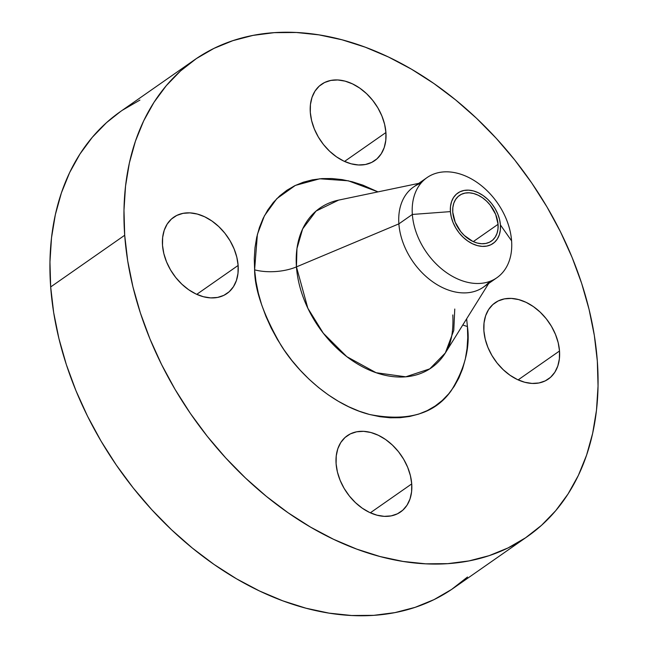 <?xml version="1.0" encoding="UTF-8"?>
<svg xmlns="http://www.w3.org/2000/svg" width="648" height="648" viewBox="0 0 648 648"><rect width="100%" height="100%" fill="white"/><g stroke="black" fill="none" stroke-linecap="round" stroke-linejoin="round"><path stroke-width="0.97" d="M385.925 132.532A46.51 32.943 -124.9 0 1 374.738 160.607A46.51 32.943 -124.9 0 1 334.886 155.682A46.51 32.943 -124.9 0 1 310.303 112.404L311.623 120.666L314.345 128.993L318.362 137.068L323.522 144.585L329.63 151.251L336.45 156.808L343.715 161.052L351.151 163.806L358.466 164.973L365.383 164.511L371.644 162.429L376.99 158.817L381.235 153.803L384.207 147.582L385.787 140.405L385.925 132.532L384.604 124.27L381.883 115.943L377.865 107.868L372.697 100.351L366.59 93.685L359.778 88.128L352.512 83.892L345.076 81.13L337.754 79.963L330.836 80.425L324.583 82.507L319.229 86.119L314.985 91.133L312.02 97.354L310.433 104.531L310.303 112.404A46.51 32.943 -124.9 0 1 321.481 84.337A46.51 32.943 -124.9 0 1 361.341 89.254A46.51 32.943 -124.9 0 1 385.925 132.532L344.534 161.433L385.925 132.532M238.132 265.445A46.51 32.943 -124.9 0 1 226.954 293.52A46.51 32.943 -124.9 0 1 187.094 288.595A46.51 32.943 -124.9 0 1 162.51 245.325L163.831 253.579L166.552 261.905L170.57 269.981L175.73 277.498L181.837 284.164L188.657 289.729L195.923 293.965L203.359 296.719L210.673 297.894L217.598 297.424L223.852 295.35L229.206 291.73L233.442 286.716L236.415 280.503L237.994 273.318L238.132 265.445L236.812 257.191L234.09 248.864L230.072 240.789L224.913 233.272L218.805 226.606L211.985 221.049L204.719 216.805L197.284 214.051L189.969 212.876L183.044 213.346L176.791 215.419L171.437 219.04L167.2 224.054L164.228 230.267L162.648 237.452L162.51 245.325A46.51 32.943 -124.9 0 1 173.688 217.25A46.51 32.943 -124.9 0 1 213.548 222.175A46.51 32.943 -124.9 0 1 238.132 265.445L196.749 294.346L238.132 265.445M411.723 483.902A46.51 32.943 -124.9 0 1 400.545 511.977A46.51 32.943 -124.9 0 1 360.685 507.052A46.51 32.943 -124.9 0 1 336.101 463.774L337.422 472.036L340.143 480.362L344.161 488.438L349.329 495.955L355.436 502.621L362.248 508.178L369.514 512.422L376.95 515.176L384.272 516.351L391.19 515.881L397.443 513.799L402.797 510.187L407.041 505.173L410.006 498.96L411.593 491.775L411.723 483.902L410.403 475.648L407.681 467.321L403.664 459.246L398.504 451.729L392.396 445.063L385.576 439.498L378.311 435.262L370.883 432.5L363.56 431.333L356.643 431.795L350.382 433.877L345.036 437.497L340.791 442.503L337.819 448.724L336.239 455.909L336.101 463.774A46.51 32.943 -124.9 0 1 347.288 435.707A46.51 32.943 -124.9 0 1 387.139 440.632A46.51 32.943 -124.9 0 1 411.723 483.902L370.34 512.803L411.723 483.902M559.516 350.989A46.51 32.943 -124.9 0 1 548.338 379.056A46.51 32.943 -124.9 0 1 508.478 374.139A46.51 32.943 -124.9 0 1 483.894 330.861L485.214 339.115L487.936 347.45L491.954 355.525L497.113 363.042L503.221 369.7L510.041 375.265L517.307 379.501L524.742 382.263L532.057 383.43L538.982 382.968L545.235 380.886L550.589 377.274L554.826 372.26L557.798 366.039L559.378 358.862L559.516 350.989L558.195 342.727L555.474 334.4L551.456 326.325L546.296 318.808L540.189 312.142L533.369 306.585L526.103 302.341L518.667 299.587L511.353 298.42L504.428 298.882L498.174 300.964L492.82 304.576L488.584 309.59L485.611 315.811L484.032 322.988L483.894 330.861A46.51 32.943 -124.9 0 1 495.072 302.786A46.51 32.943 -124.9 0 1 534.932 307.711A46.51 32.943 -124.9 0 1 559.516 350.989L518.133 379.89L559.516 350.989M452.814 314.936C453.584 331.654 451.097 344.323 445.338 352.958A97.378 68.98 55.1 0 1 359.097 364.897A97.378 68.98 55.1 0 1 296.444 266.895L398.876 223.86L412.347 214.448L450.409 211.613A30.772 21.797 -124.9 0 1 473.413 190.925A30.772 21.797 -124.9 0 1 500.426 224.929L511.596 240.87A61.05 43.246 55.1 0 0 457.99 173.405A61.05 43.246 55.1 0 0 412.347 214.448A61.05 43.246 -124.9 0 1 427.016 177.609L413.546 187.013A61.05 43.246 55.1 0 0 398.876 223.86L296.444 266.895L296.962 248.532L302.656 228.89L316.07 211.054L338.612 200.111A97.378 68.98 55.1 0 0 296.444 266.895A34.887 15.827 -4.2 0 1 254.607 269.835L257.394 234.382L264.425 215.784L276.817 198.653L295.358 185.417L319.772 178.783L348.316 180.8L377.995 191.881L362.937 185.158L352.471 181.821L342.079 179.601L331.873 178.532L321.951 178.605L312.401 179.836L303.321 182.209L294.791 185.693L286.91 190.261L279.734 195.866L273.343 202.459L267.794 209.976L263.145 218.336L259.435 227.472L256.705 237.281L254.988 247.682L254.283 258.568L254.607 269.835L255.96 281.37L258.317 293.074L261.671 304.827L265.98 316.507L271.196 328.018L277.287 339.236L284.18 350.066L291.811 360.393L300.113 370.113L308.999 379.153L318.387 387.399L328.188 394.794L338.296 401.258L348.632 406.725L359.089 411.156L369.554 414.485L379.947 416.705L390.153 417.782L400.075 417.701L409.625 416.47L418.705 414.104L427.235 410.613L435.124 406.045L442.292 400.44L448.683 393.846L454.232 386.338L458.881 377.97L462.591 368.842L465.321 359.024L467.038 348.624L467.743 337.738L467.419 326.479A34.887 15.827 -4.2 0 1 462.81 324.956A34.887 15.827 175.8 0 0 467.419 326.479C470.327 347.077 464.94 368.453 451.267 390.614C434.857 413.926 407.624 421.889 369.554 414.485C333.469 405.34 299.174 374.625 281.013 345.295C263.477 314.831 254.672 289.68 254.607 269.835A34.887 15.827 175.8 0 0 296.444 266.895L307.841 308.237L323.32 333.234L346.81 356.659L376.115 372.721L405.737 376.82L429.77 368.866L445.338 352.958L453.77 330.407L454.766 309.031M427.016 177.609A61.05 43.246 -124.9 0 1 479.334 184.064A61.05 43.246 -124.9 0 1 511.596 240.87A61.05 43.246 -124.9 0 1 496.919 277.709A61.05 43.246 -124.9 0 1 444.609 271.245A61.05 43.246 -124.9 0 1 412.347 214.448L398.876 223.86A61.05 43.246 -124.9 0 1 420.916 183.222M194.578 59.81L120.552 111.497A290.701 205.918 55.1 0 0 50.674 286.951L124.7 235.256A290.701 205.918 -124.9 0 1 194.578 59.81A290.701 205.918 -124.9 0 1 443.686 90.582A290.701 205.918 -124.9 0 1 597.326 361.049A290.701 205.918 -124.9 0 1 527.448 536.504A290.701 205.918 -124.9 0 1 278.34 505.732A290.701 205.918 -124.9 0 1 124.7 235.256L50.674 286.951L53.671 312.579L58.919 338.564L66.355 364.654L75.921 390.606L87.52 416.17L101.039 441.085L116.348 465.126L133.302 488.057L151.737 509.66L171.477 529.724L192.326 548.054L214.083 564.473L236.544 578.826L259.492 590.976L282.706 600.801L305.961 608.205L329.03 613.13L351.694 615.511L373.742 615.341L394.948 612.611L415.117 607.346L434.047 599.611L451.567 589.461L467.5 577.012M498.069 224.297A27.864 19.732 -124.9 0 1 491.37 241.113A27.864 19.732 -124.9 0 1 467.492 238.164A27.864 19.732 -124.9 0 1 452.766 212.244A27.864 19.732 -124.9 0 1 459.464 195.429A27.864 19.732 -124.9 0 1 483.343 198.377A27.864 19.732 -124.9 0 1 498.069 224.297L473.275 241.607L498.069 224.297L495.647 214.358L490.147 205.019L486.486 201.026L482.404 197.697L478.054 195.161L473.599 193.509L469.217 192.804L465.07 193.088L461.319 194.327L458.12 196.498L455.576 199.503L453.794 203.221L452.847 207.522L452.766 212.244L455.188 222.175L460.688 231.514L464.349 235.508L472.781 241.38L477.236 243.032L481.618 243.729L485.765 243.454L489.515 242.206L492.715 240.044L495.258 237.038L497.04 233.312L497.988 229.011L498.069 224.297M139.928 100.084L122.407 110.225M120.633 111.448L106.474 122.683L92.283 137.319L79.963 154.013L69.636 172.587L61.406 192.869L55.347 214.658L51.516 237.751L49.953 261.93L50.674 286.951A290.701 205.918 55.1 0 0 204.314 557.418A290.701 205.918 55.1 0 0 453.422 588.19L527.448 536.504M597.326 361.049L598.047 386.07L596.484 410.249L592.653 433.342L586.594 455.131L578.364 475.413L568.037 493.987L555.717 510.681L541.525 525.317L525.593 537.775L508.073 547.916L489.143 555.66L468.974 560.917L447.768 563.647L425.72 563.825L403.056 561.435L379.987 556.519L356.732 549.107L333.518 539.282L310.57 527.132L288.109 512.779L266.352 496.36L245.503 478.03L225.763 457.966L207.328 436.371L190.374 413.44L175.065 389.399L161.546 364.476L149.947 338.92L140.381 312.968L132.945 286.87L127.697 260.885L124.7 235.256L123.979 210.236L125.542 186.065L129.373 162.972L135.432 141.175L143.662 120.893L153.989 102.319L166.309 85.633L180.5 70.988L196.433 58.539L213.953 48.389L232.883 40.654L253.052 35.389L274.258 32.659L296.306 32.489L318.97 34.87L342.039 39.795L365.294 47.199L388.508 57.024L411.456 69.174L433.917 83.527L455.674 99.946L476.523 118.276L496.263 138.34L514.698 159.943L531.652 182.874L546.961 206.915L560.48 231.83L572.079 257.394L581.645 283.346L589.081 309.436L594.329 335.421L597.326 361.049M467.419 326.479L466.633 318.816L467.419 326.479M489.548 281.499A61.05 43.246 -124.9 0 1 435.667 283.784A61.05 43.246 -124.9 0 1 398.876 223.86A61.05 43.246 55.1 0 0 431.139 280.657A61.05 43.246 55.1 0 0 483.449 287.121L496.919 277.709M412.347 214.448A61.05 43.246 55.1 0 0 465.953 281.912A61.05 43.246 55.1 0 0 511.596 240.87L500.426 224.929A30.772 21.797 -124.9 0 1 477.422 245.616A30.772 21.797 -124.9 0 1 450.409 211.613L412.347 214.448M500.426 224.929L500.337 230.129L499.292 234.884L497.332 238.999L494.521 242.311L490.982 244.701L486.842 246.078L482.266 246.386L477.422 245.616L472.505 243.786L467.702 240.983L463.19 237.306L459.149 232.899L455.738 227.926L453.082 222.58L451.275 217.072L450.409 211.613L450.498 206.404L451.543 201.658L453.503 197.543L456.314 194.222L459.853 191.832L463.992 190.455L468.569 190.148L473.413 190.925L478.329 192.748L483.133 195.55L487.644 199.228L491.686 203.642L495.096 208.607L497.753 213.953L499.559 219.461L500.426 224.929M338.612 200.111L418.794 183.352M445.338 352.958L488.689 283.459"/></g></svg>
